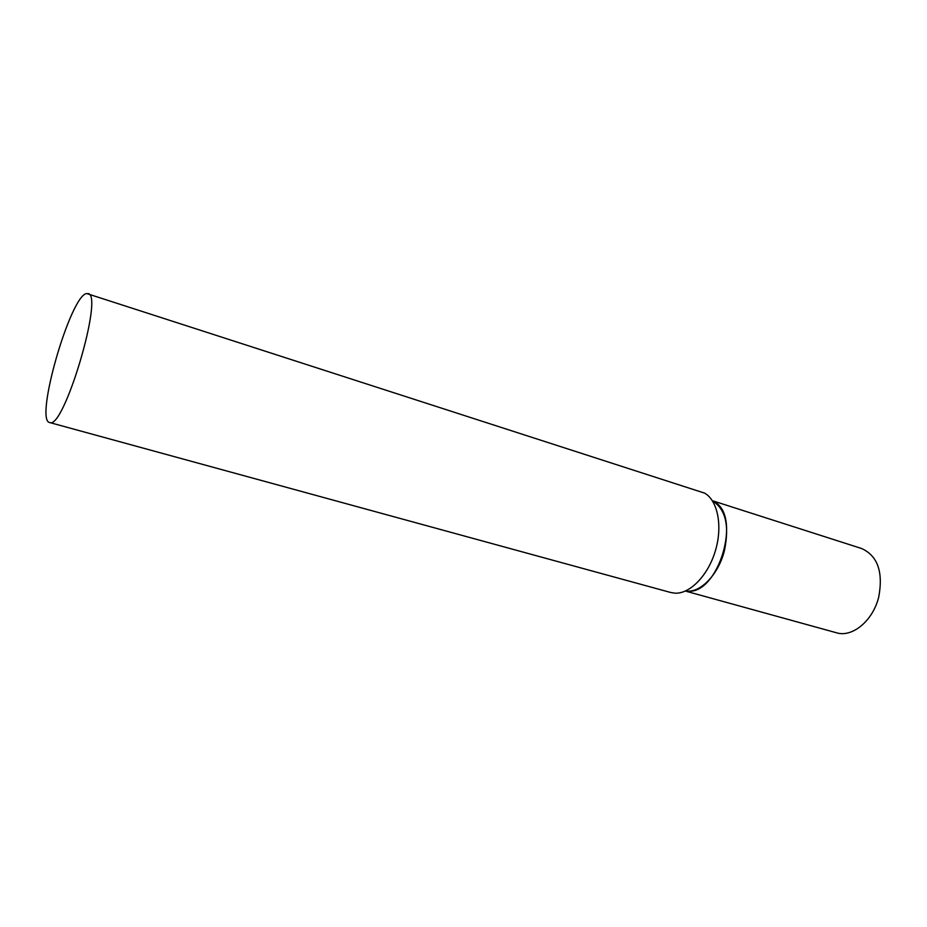 <?xml version="1.0" encoding="UTF-8"?>
<svg xmlns="http://www.w3.org/2000/svg" width="927" height="927" viewBox="0 0 927 927"><rect width="100%" height="100%" fill="white"/><g stroke="black" fill="none" stroke-linecap="round" stroke-linejoin="round"><path stroke-width="1.39" d="M712.457 500.881C725.586 509.016 729.584 525.574 724.439 550.568C718.448 574.821 699.943 593.581 685.598 590.974M713.118 500.939L861.577 548.506C877.602 555.771 883.338 571.866 878.784 596.779C873.13 620.661 852.307 637.834 836.455 632.77L686.189 591.287M670.499 592.434L674.81 593.164C689.827 594.161 708.066 575.597 715.389 550.8C722.84 526.049 717.741 500.522 704.636 493.141L86.709 293.535C70.556 294.937 34.357 420.464 49.606 422.515L49.734 422.55C63.766 430.116 104.183 293.998 88.042 293.581M687.174 591.113C718.367 595.586 742.4 514.96 713.848 501.611M670.824 592.527L49.606 422.515"/></g></svg>
